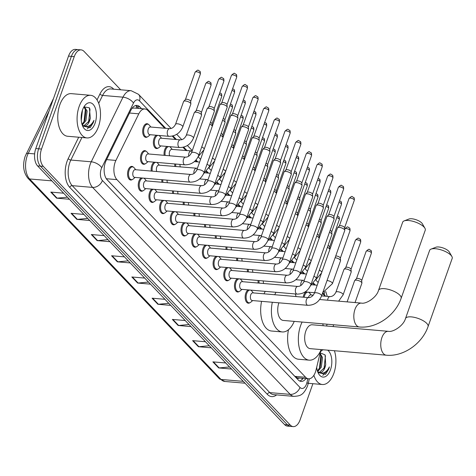 <?xml version="1.0" encoding="UTF-8"?>
<svg xmlns="http://www.w3.org/2000/svg" width="476" height="476" viewBox="0 0 476 476"><rect width="100%" height="100%" fill="white"/><g stroke="black" fill="none" stroke-linecap="round" stroke-linejoin="round"><path stroke-width="0.71" d="M158.097 148.072A6.842 3.719 -85.1 0 1 156.533 148.542A6.842 3.719 -85.1 0 1 154.028 138.486A6.842 3.719 -85.1 0 1 156.336 135.238M164.172 155.319A6.842 3.719 -85.1 0 1 164.72 149.684A6.842 3.719 -85.1 0 1 167.028 146.435M303.194 297.185A6.842 3.719 -85.1 0 1 303.688 295.245A6.842 3.719 -85.1 0 1 305.997 291.996M147.411 136.874A6.842 3.719 -85.1 0 1 145.84 137.344A6.842 3.719 -85.1 0 1 143.341 127.288A6.842 3.719 -85.1 0 1 147.013 123.706A6.842 3.719 -85.1 0 1 148.482 124.432M151.267 171.062A6.842 3.719 -85.1 0 1 151.814 165.428A6.842 3.719 -85.1 0 1 154.123 162.185M145.198 163.815A6.842 3.719 -85.1 0 1 143.627 164.285A6.842 3.719 -85.1 0 1 141.128 154.236A6.842 3.719 -85.1 0 1 144.799 150.648A6.842 3.719 -85.1 0 1 146.263 151.38M196.433 246.746A6.842 3.719 -85.1 0 1 194.862 247.217A6.842 3.719 -85.1 0 1 192.363 237.161A6.842 3.719 -85.1 0 1 194.666 233.912M207.125 257.944A6.842 3.719 -85.1 0 1 205.555 258.414A6.842 3.719 -85.1 0 1 203.05 248.359A6.842 3.719 -85.1 0 1 205.358 245.11M153.671 201.961A6.842 3.719 -85.1 0 1 152.1 202.425A6.842 3.719 -85.1 0 1 149.601 192.375A6.842 3.719 -85.1 0 1 151.909 189.127M217.812 269.142A6.842 3.719 -85.1 0 1 216.241 269.612A6.842 3.719 -85.1 0 1 213.742 259.557A6.842 3.719 -85.1 0 1 216.05 256.308M142.984 190.763A6.842 3.719 -85.1 0 1 141.414 191.233A6.842 3.719 -85.1 0 1 138.909 181.177A6.842 3.719 -85.1 0 1 141.217 177.929M185.741 235.549A6.842 3.719 -85.1 0 1 184.17 236.019A6.842 3.719 -85.1 0 1 181.671 225.963A6.842 3.719 -85.1 0 1 183.98 222.72M164.363 213.153A6.842 3.719 -85.1 0 1 162.792 213.623A6.842 3.719 -85.1 0 1 160.293 203.573A6.842 3.719 -85.1 0 1 162.602 200.325M175.055 224.351A6.842 3.719 -85.1 0 1 173.484 224.821A6.842 3.719 -85.1 0 1 170.979 214.765A6.842 3.719 -85.1 0 1 173.288 211.522M228.504 280.34A6.842 3.719 -85.1 0 1 226.933 280.804A6.842 3.719 -85.1 0 1 224.434 270.755A6.842 3.719 -85.1 0 1 226.737 267.506M239.19 291.532A6.842 3.719 -85.1 0 1 237.625 292.002A6.842 3.719 -85.1 0 1 235.12 281.953A6.842 3.719 -85.1 0 1 237.429 278.704M249.882 302.73A6.842 3.719 -85.1 0 1 248.311 303.2A6.842 3.719 -85.1 0 1 245.812 293.145A6.842 3.719 -85.1 0 1 248.121 289.902M132.292 179.565A6.842 3.719 -85.1 0 1 130.721 180.035A6.842 3.719 -85.1 0 1 128.222 169.98A6.842 3.719 -85.1 0 1 131.894 166.392A6.842 3.719 -85.1 0 1 133.363 167.124M164.75 128.234L147.804 110.48A12.834 6.973 94.9 0 0 144.906 108.968A12.834 6.973 94.9 0 0 138.802 113.829L115.912 160.43A12.834 6.973 94.9 0 0 115.127 162.292A12.834 6.973 94.9 0 0 116.923 179.63L305.634 377.289A12.834 6.973 94.9 0 0 308.525 378.801A12.834 6.973 94.9 0 0 316.022 370.03L320.675 350.699M308.525 378.801L297.792 377.879A12.834 6.973 -85.1 0 1 297.244 377.795L297.345 377.896A4.278 2.326 94.9 0 0 299.41 378.021M144.906 108.968L134.149 108.046L132.376 108.248M106.678 179.238L294.876 376.367L297.244 377.795M325.102 296.191L322.466 293.436M314.41 284.993L313.137 283.66M303.718 273.795L302.45 272.468M293.032 262.597L291.758 261.27M282.339 251.399L281.072 250.073M271.647 240.207L270.38 238.875M260.961 229.01L259.688 227.677M250.269 217.812L249.002 216.479M239.583 206.614L238.309 205.281M228.891 195.416L227.617 194.089M218.198 184.218L216.931 182.891M207.512 173.02L206.239 171.693M196.82 161.828L195.553 160.495M186.128 150.63L182.968 147.322M175.442 139.432L172.282 136.124M326.613 326.012L327.054 324.198M174.859 166.517A6.842 3.719 -85.1 0 1 174.781 163.958M296.227 294.037A6.842 3.719 -85.1 0 1 295.501 294.103A6.842 3.719 -85.1 0 1 295.269 294.067M161.959 182.26A6.842 3.719 -85.1 0 1 161.876 179.708M172.645 193.458A6.842 3.719 -85.1 0 1 172.568 190.9M183.337 204.656A6.842 3.719 -85.1 0 1 183.254 202.098M194.03 215.854A6.842 3.719 -85.1 0 1 193.946 213.296M204.716 227.052A6.842 3.719 -85.1 0 1 204.632 224.493M215.408 238.244A6.842 3.719 -85.1 0 1 215.325 235.691M226.1 249.442A6.842 3.719 -85.1 0 1 226.017 246.889M236.786 260.64A6.842 3.719 -85.1 0 1 236.703 258.087M247.478 271.838A6.842 3.719 -85.1 0 1 247.395 269.279M258.165 283.036A6.842 3.719 -85.1 0 1 258.087 280.477M141.562 108.683L139.873 106.916A12.834 6.973 94.9 0 0 136.981 105.404A12.834 6.973 94.9 0 0 130.876 110.259L106.148 160.602A12.834 6.973 94.9 0 0 105.363 162.471A12.834 6.973 94.9 0 0 107.159 179.803L298.19 379.896A12.834 6.973 94.9 0 0 301.082 381.407A12.834 6.973 94.9 0 0 305.967 378.581M312.899 383.692L300.082 419.886A12.834 6.973 -85.1 0 1 293.198 426.609A12.834 6.973 -85.1 0 1 290.3 425.092L43.316 166.392A12.834 6.973 -85.1 0 1 41.519 149.053L74.256 56.608A12.834 6.973 -85.1 0 1 81.14 49.885A12.834 6.973 -85.1 0 1 84.038 51.396L120.696 89.797M333.569 324.757A12.834 6.973 -85.1 0 1 333.105 326.572M293.198 426.609L287.468 426.115A12.834 6.973 -85.1 0 1 284.577 424.604L37.586 165.898A12.834 6.973 -85.1 0 1 35.789 148.56L68.526 56.114L71.388 56.364A12.834 6.973 -85.1 0 1 78.278 49.641A12.834 6.973 -85.1 0 0 71.388 56.364L38.657 148.804L71.388 56.364L74.256 56.608M37.586 165.898L40.454 166.142A12.834 6.973 -85.1 0 1 38.657 148.804A12.834 6.973 -85.1 0 0 40.454 166.142L287.439 424.848L40.454 166.142L43.316 166.392M290.33 426.359A12.834 6.973 -85.1 0 1 287.439 424.848A12.834 6.973 -85.1 0 0 290.33 426.359M303.105 378.337A12.834 6.973 -85.1 0 1 299.672 381.008M135.529 105.553A12.834 6.973 -85.1 0 1 137.011 106.672L138.7 108.433M229.551 366.96L219.18 367.93A3.421 2.594 136.3 0 1 218.668 367.93L231.526 369.037M225.737 362.974L212.879 361.867L218.668 367.93M209.285 345.743L198.92 346.707A3.421 2.594 136.3 0 1 198.403 346.712L211.267 347.813M205.477 341.75L192.613 340.643L198.403 346.712M189.026 324.519L178.655 325.483A3.421 2.594 136.3 0 1 178.143 325.489L191.007 326.595M185.218 320.532L172.354 319.426L178.143 325.489M168.766 303.295L158.395 304.265A3.421 2.594 136.3 0 1 157.883 304.265L170.747 305.372M164.958 299.309L152.094 298.202L157.883 304.265M67.461 197.189L57.09 198.153A3.421 2.594 136.3 0 1 56.579 198.159L69.442 199.26M63.653 193.196L50.789 192.096L56.579 198.159M87.721 218.413L77.356 219.376A3.421 2.594 136.3 0 1 76.838 219.376L89.702 220.483M83.913 214.42L71.049 213.313L76.838 219.376M107.987 239.63L97.616 240.6A3.421 2.594 136.3 0 1 97.104 240.6L109.962 241.707M104.173 235.644L91.315 234.537L97.104 240.6M128.246 260.854L117.875 261.818A3.421 2.594 136.3 0 1 117.364 261.824L130.222 262.93M124.438 256.861L111.574 255.761L117.364 261.824M148.506 282.078L138.135 283.041A3.421 2.594 136.3 0 1 137.624 283.041L150.487 284.148M144.698 278.085L131.834 276.978L137.624 283.041M68.526 56.114A12.834 6.973 -85.1 0 1 75.416 49.391L81.14 49.885M98.437 126.723A21.39 11.62 -85.1 0 1 86.959 137.927A21.39 11.62 -85.1 0 1 79.141 106.511A21.39 11.62 -85.1 0 1 90.618 95.307A21.39 11.62 -85.1 0 1 98.437 126.723M86.959 137.927L67.634 136.267A21.39 11.62 -85.1 0 1 59.815 104.851A21.39 11.62 -85.1 0 1 71.293 93.647L90.618 95.307M82.009 124.349L84.799 120.47L85.983 110.896L83.954 106.88M82.271 125.027L85.936 120.565L87.12 110.991L84.306 106.576M81.158 117.394L81.682 112.949M81.259 120.476L82.467 110.117M83.901 125.86L89.345 120.856L90.291 118L89.375 107.808L83.96 106.868M90.291 118A9.669 5.254 -85.1 0 1 89.571 120.88A9.669 5.254 -85.1 0 1 84.383 125.944A9.669 5.254 -85.1 0 1 83.621 125.771L82.217 124.986M82.497 110.027A13.947 7.574 -85.1 0 1 84.817 105.601A13.947 7.574 -85.1 0 1 94.343 106.011A13.947 7.574 -85.1 0 1 95.081 123.207A13.947 7.574 -85.1 0 1 82.997 126.794A13.947 7.574 -85.1 0 1 82.497 110.027M82.586 125.938L90.113 127.729L93.355 122.481L93.98 120.339L92.891 122.284C90.142 126.283 87.049 127.449 83.621 125.771M83.99 122.034L85.382 108.885M88.536 122.421L89.994 109.569L89.696 108.415M87.394 128.823L93.231 122.469L93.98 120.339M404.136 220.894L408.979 219.019A7.699 2.796 19.5 0 1 415.423 219.507A7.699 2.796 19.5 0 1 421.742 222.964A7.699 2.796 19.5 0 1 422.349 223.756L424.937 228.26A11.977 4.343 -160.5 0 0 423.991 227.028A11.977 4.343 -160.5 0 0 414.162 221.655A11.977 4.343 -160.5 0 0 404.136 220.894A11.977 4.343 -160.5 0 0 402.678 222.173L378.539 290.342A11.977 4.343 19.5 0 1 387.756 289.212A11.977 4.343 19.5 0 1 399.852 295.197A11.977 4.343 19.5 0 1 401.125 298.339L425.264 230.17A11.977 4.343 -160.5 0 0 424.937 228.26M278.894 302.825A11.977 6.509 94.9 0 0 278.888 302.843A11.977 6.509 94.9 0 0 283.268 320.437L359.35 326.976C376.51 328.696 395.336 315.386 401.125 298.339M294.227 321.377A23.526 12.781 -85.1 0 1 282.28 331.945A23.526 12.781 -85.1 0 1 272.32 302.26M282.28 331.945L271.54 331.022A23.526 12.781 -85.1 0 1 261.58 301.338M274.747 294.739A23.526 12.781 -85.1 0 1 276.003 292.3M295.227 293.948A23.526 12.781 -85.1 0 1 296.048 296.572M264.007 293.817A23.526 12.781 -85.1 0 1 265.269 291.371M431.072 249.109L435.915 247.234A7.699 2.796 19.5 0 1 442.359 247.722A7.699 2.796 19.5 0 1 448.684 251.179A7.699 2.796 19.5 0 1 449.29 251.971L451.873 256.475A11.977 4.343 -160.5 0 0 450.927 255.243A11.977 4.343 -160.5 0 0 441.097 249.87A11.977 4.343 -160.5 0 0 431.072 249.109A11.977 4.343 -160.5 0 0 429.62 250.388L405.481 318.557A11.977 4.343 19.5 0 1 414.691 317.427A11.977 4.343 19.5 0 1 426.788 323.412A11.977 4.343 19.5 0 1 428.061 326.554L452.2 258.385A11.977 4.343 -160.5 0 0 451.873 256.475M405.481 318.557C403.535 325.798 392.878 332.48 388.339 331.32L312.256 324.781A11.977 6.509 94.9 0 0 305.824 331.058A11.977 6.509 94.9 0 0 310.203 348.652L386.286 355.191C403.446 356.911 422.277 343.601 428.061 326.554M321.163 349.592A23.526 12.781 -85.1 0 1 309.216 360.159A23.526 12.781 -85.1 0 1 300.618 325.596A23.526 12.781 -85.1 0 1 302.111 322.056M309.216 360.159L298.476 359.237A23.526 12.781 -85.1 0 1 288.486 329.719M322.716 323.823A23.526 12.781 -85.1 0 1 323.216 325.721M204.02 172.693C201.306 178.922 196.719 182.076 190.245 182.141L134.559 177.358A3.85 2.088 -85.1 0 1 133.149 171.699A3.85 2.088 -85.1 0 1 135.22 169.682L190.9 174.472C193.315 174.436 195.267 172.99 196.761 170.122A3.85 1.398 19.5 0 1 199.724 169.759A3.85 1.398 19.5 0 1 203.609 171.681A3.85 1.398 19.5 0 1 203.716 171.794A3.85 1.398 19.5 0 1 204.02 172.693L227.159 107.344A3.85 1.398 19.5 0 0 227.189 107.112A3.85 1.398 19.5 0 0 226.755 106.332A3.85 1.398 19.5 0 0 221.798 104.238A3.85 1.398 19.5 0 0 220.025 104.577A3.85 1.398 19.5 0 0 219.906 104.774L196.761 170.122M135.095 177.405L133.226 179.012A6.414 3.487 -85.1 0 1 131.477 179.666A6.414 3.487 -85.1 0 1 129.133 170.241A6.414 3.487 -85.1 0 1 132.572 166.88A6.414 3.487 -85.1 0 1 134.19 167.832L135.755 169.73M221.709 102.876A2.779 1.011 19.5 0 1 221.798 102.733A2.779 1.011 19.5 0 1 223.077 102.489A2.779 1.011 19.5 0 1 226.659 104A2.779 1.011 19.5 0 1 226.975 104.565L227.189 107.112M214.712 183.891C211.999 190.12 207.405 193.268 200.931 193.339L145.245 188.555A3.85 2.088 -85.1 0 1 143.841 182.897A3.85 2.088 -85.1 0 1 145.906 180.88L201.592 185.67C204.008 185.634 205.959 184.182 207.453 181.32A3.85 1.398 19.5 0 1 210.416 180.957A3.85 1.398 19.5 0 1 214.301 182.879A3.85 1.398 19.5 0 1 214.402 182.992A3.85 1.398 19.5 0 1 214.712 183.891L237.851 118.542A3.85 1.398 19.5 0 0 237.881 118.31A3.85 1.398 19.5 0 0 237.441 117.53A3.85 1.398 19.5 0 0 232.484 115.436A3.85 1.398 19.5 0 0 230.717 115.775A3.85 1.398 19.5 0 0 230.592 115.971L207.453 181.32M145.787 188.603L143.919 190.21A6.414 3.487 -85.1 0 1 142.163 190.864A6.414 3.487 -85.1 0 1 139.819 181.439A6.414 3.487 -85.1 0 1 142.943 178.078M232.401 114.073A2.779 1.011 19.5 0 1 232.49 113.931A2.779 1.011 19.5 0 1 233.77 113.687A2.779 1.011 19.5 0 1 237.345 115.198A2.779 1.011 19.5 0 1 237.661 115.763L237.881 118.31M143.579 178.131A6.414 3.487 -85.1 0 1 144.882 179.024L146.447 180.928M225.398 195.089C222.691 201.318 218.097 204.466 211.624 204.537L155.938 199.753A3.85 2.088 -85.1 0 1 154.533 194.095A3.85 2.088 -85.1 0 1 156.598 192.078L212.284 196.868C214.694 196.832 216.651 195.38 218.139 192.518A3.85 1.398 19.5 0 1 221.102 192.155A3.85 1.398 19.5 0 1 224.993 194.077A3.85 1.398 19.5 0 1 225.094 194.19A3.85 1.398 19.5 0 1 225.398 195.089L248.543 129.734A3.85 1.398 19.5 0 0 248.567 129.508A3.85 1.398 19.5 0 0 248.133 128.728A3.85 1.398 19.5 0 0 243.176 126.634A3.85 1.398 19.5 0 0 241.409 126.967A3.85 1.398 19.5 0 0 241.284 127.163L218.139 192.518M156.479 199.795L154.611 201.402A6.414 3.487 -85.1 0 1 152.855 202.062A6.414 3.487 -85.1 0 1 150.511 192.637A6.414 3.487 -85.1 0 1 153.635 189.275M243.087 125.265A2.779 1.011 19.5 0 1 243.176 125.129A2.779 1.011 19.5 0 1 244.456 124.885A2.779 1.011 19.5 0 1 248.038 126.396A2.779 1.011 19.5 0 1 248.353 126.955L248.567 129.508M154.266 189.329A6.414 3.487 -85.1 0 1 155.569 190.221L157.139 192.125M236.09 206.281C233.377 212.516 228.783 215.664 222.31 215.735L166.63 210.945A3.85 2.088 -85.1 0 1 165.22 205.293A3.85 2.088 -85.1 0 1 167.29 203.276L222.97 208.06C225.386 208.03 227.338 206.578 228.831 203.71A3.85 1.398 19.5 0 1 231.794 203.353A3.85 1.398 19.5 0 1 235.679 205.275A3.85 1.398 19.5 0 1 235.787 205.388A3.85 1.398 19.5 0 1 236.09 206.281L259.23 140.932A3.85 1.398 19.5 0 0 259.259 140.706A3.85 1.398 19.5 0 0 258.825 139.926A3.85 1.398 19.5 0 0 253.869 137.832A3.85 1.398 19.5 0 0 252.096 138.165A3.85 1.398 19.5 0 0 251.971 138.361L228.831 203.71M167.165 210.993L165.297 212.599A6.414 3.487 -85.1 0 1 163.548 213.26A6.414 3.487 -85.1 0 1 161.197 203.835A6.414 3.487 -85.1 0 1 164.327 200.473M253.779 136.463A2.779 1.011 19.5 0 1 253.869 136.32A2.779 1.011 19.5 0 1 255.148 136.082A2.779 1.011 19.5 0 1 258.73 137.594A2.779 1.011 19.5 0 1 259.039 138.153L259.259 140.706M164.958 200.527A6.414 3.487 -85.1 0 1 166.261 201.419L167.826 203.323M246.782 217.478C244.069 223.714 239.476 226.862 233.002 226.933L177.316 222.143A3.85 2.088 -85.1 0 1 175.912 216.491A3.85 2.088 -85.1 0 1 177.976 214.474L233.662 219.257C236.078 219.228 238.03 217.776 239.523 214.908A3.85 1.398 19.5 0 1 242.486 214.545A3.85 1.398 19.5 0 1 246.372 216.473A3.85 1.398 19.5 0 1 246.473 216.586A3.85 1.398 19.5 0 1 246.782 217.478L269.922 152.13A3.85 1.398 19.5 0 0 269.951 151.898A3.85 1.398 19.5 0 0 269.511 151.124A3.85 1.398 19.5 0 0 264.555 149.024A3.85 1.398 19.5 0 0 262.788 149.363A3.85 1.398 19.5 0 0 262.663 149.559L239.523 214.908M177.857 222.191L175.989 223.797A6.414 3.487 -85.1 0 1 174.234 224.458A6.414 3.487 -85.1 0 1 171.89 215.033A6.414 3.487 -85.1 0 1 175.013 211.671M264.472 147.661A2.779 1.011 19.5 0 1 264.561 147.518A2.779 1.011 19.5 0 1 265.834 147.274A2.779 1.011 19.5 0 1 269.416 148.792A2.779 1.011 19.5 0 1 269.731 149.351L269.951 151.898M175.65 211.725A6.414 3.487 -85.1 0 1 176.953 212.617L178.518 214.521M257.468 228.676C254.761 234.906 250.168 238.06 243.694 238.131L188.008 233.341A3.85 2.088 -85.1 0 1 186.598 227.689A3.85 2.088 -85.1 0 1 188.669 225.672L244.355 230.455C246.764 230.426 248.722 228.974 250.209 226.106A3.85 1.398 19.5 0 1 253.172 225.743A3.85 1.398 19.5 0 1 257.064 227.671A3.85 1.398 19.5 0 1 257.165 227.784A3.85 1.398 19.5 0 1 257.468 228.676L280.614 163.327A3.85 1.398 19.5 0 0 280.638 163.095A3.85 1.398 19.5 0 0 280.203 162.322A3.85 1.398 19.5 0 0 275.247 160.222A3.85 1.398 19.5 0 0 273.474 160.561A3.85 1.398 19.5 0 0 273.355 160.757L250.209 226.106M188.55 233.389L186.681 234.995A6.414 3.487 -85.1 0 1 184.926 235.656A6.414 3.487 -85.1 0 1 182.582 226.231A6.414 3.487 -85.1 0 1 185.705 222.863M275.158 158.859A2.779 1.011 19.5 0 1 275.247 158.716A2.779 1.011 19.5 0 1 276.526 158.472A2.779 1.011 19.5 0 1 280.108 159.99A2.779 1.011 19.5 0 1 280.423 160.549L280.638 163.095M186.336 222.923A6.414 3.487 -85.1 0 1 187.639 223.815L189.204 225.719M268.161 239.874C265.447 246.104 260.854 249.257 254.38 249.323L198.7 244.539A3.85 2.088 -85.1 0 1 197.29 238.887A3.85 2.088 -85.1 0 1 199.355 236.87L255.041 241.653C257.457 241.618 259.408 240.172 260.902 237.304A3.85 1.398 19.5 0 1 263.865 236.941A3.85 1.398 19.5 0 1 267.75 238.869A3.85 1.398 19.5 0 1 267.857 238.982A3.85 1.398 19.5 0 1 268.161 239.874L291.3 174.525A3.85 1.398 19.5 0 0 291.33 174.293A3.85 1.398 19.5 0 0 290.895 173.514A3.85 1.398 19.5 0 0 285.933 171.419A3.85 1.398 19.5 0 0 284.166 171.759A3.85 1.398 19.5 0 0 284.041 171.955L260.902 237.304M199.236 244.587L197.367 246.193A6.414 3.487 -85.1 0 1 195.612 246.854A6.414 3.487 -85.1 0 1 193.268 237.423A6.414 3.487 -85.1 0 1 196.398 234.061M285.85 170.057A2.779 1.011 19.5 0 1 285.939 169.914A2.779 1.011 19.5 0 1 287.218 169.67A2.779 1.011 19.5 0 1 290.794 171.187A2.779 1.011 19.5 0 1 291.11 171.747L291.33 174.293M197.028 234.121A6.414 3.487 -85.1 0 1 198.331 235.013L199.896 236.911M278.853 251.072C276.139 257.302 271.546 260.455 265.072 260.521L209.386 255.737A3.85 2.088 -85.1 0 1 207.982 250.078A3.85 2.088 -85.1 0 1 210.047 248.061L265.733 252.851C268.149 252.815 270.1 251.37 271.594 248.502A3.85 1.398 19.5 0 1 274.551 248.139A3.85 1.398 19.5 0 1 278.442 250.061A3.85 1.398 19.5 0 1 278.543 250.174A3.85 1.398 19.5 0 1 278.853 251.072L301.992 185.723A3.85 1.398 19.5 0 0 302.022 185.491A3.85 1.398 19.5 0 0 301.582 184.712A3.85 1.398 19.5 0 0 296.625 182.617A3.85 1.398 19.5 0 0 294.858 182.957A3.85 1.398 19.5 0 0 294.733 183.153L271.594 248.502M209.928 255.785L208.06 257.391A6.414 3.487 -85.1 0 1 206.304 258.046A6.414 3.487 -85.1 0 1 203.96 248.621A6.414 3.487 -85.1 0 1 207.084 245.259M296.542 181.255A2.779 1.011 19.5 0 1 296.631 181.112A2.779 1.011 19.5 0 1 297.905 180.868A2.779 1.011 19.5 0 1 301.486 182.379A2.779 1.011 19.5 0 1 301.802 182.945L302.022 185.491M207.72 245.313A6.414 3.487 -85.1 0 1 209.018 246.211L210.588 248.109M289.539 262.27C286.826 268.5 282.238 271.647 275.765 271.719L220.079 266.935A3.85 2.088 -85.1 0 1 218.668 261.276A3.85 2.088 -85.1 0 1 220.739 259.259L276.419 264.049C278.835 264.013 280.792 262.562 282.28 259.7A3.85 1.398 19.5 0 1 285.243 259.337A3.85 1.398 19.5 0 1 289.134 261.259A3.85 1.398 19.5 0 1 289.235 261.372A3.85 1.398 19.5 0 1 289.539 262.27L312.684 196.921A3.85 1.398 19.5 0 0 312.708 196.689A3.85 1.398 19.5 0 0 312.274 195.91A3.85 1.398 19.5 0 0 307.317 193.815A3.85 1.398 19.5 0 0 305.544 194.154A3.85 1.398 19.5 0 0 305.425 194.351L282.28 259.7M220.614 266.982L218.752 268.589A6.414 3.487 -85.1 0 1 216.996 269.243A6.414 3.487 -85.1 0 1 214.652 259.819A6.414 3.487 -85.1 0 1 217.776 256.457M307.228 192.453A2.779 1.011 19.5 0 1 307.317 192.31A2.779 1.011 19.5 0 1 308.597 192.066A2.779 1.011 19.5 0 1 312.179 193.577A2.779 1.011 19.5 0 1 312.494 194.143L312.708 196.689M218.407 256.51A6.414 3.487 -85.1 0 1 219.71 257.403L221.275 259.307M300.231 273.468C297.518 279.698 292.924 282.845 286.451 282.917L230.765 278.133A3.85 2.088 -85.1 0 1 229.361 272.474A3.85 2.088 -85.1 0 1 231.425 270.457L287.111 275.247C289.527 275.211 291.479 273.76 292.972 270.898A3.85 1.398 19.5 0 1 295.935 270.535A3.85 1.398 19.5 0 1 299.82 272.456A3.85 1.398 19.5 0 1 299.922 272.57A3.85 1.398 19.5 0 1 300.231 273.468L323.371 208.113A3.85 1.398 19.5 0 0 323.4 207.887A3.85 1.398 19.5 0 0 322.966 207.108A3.85 1.398 19.5 0 0 318.004 205.013A3.85 1.398 19.5 0 0 316.237 205.346A3.85 1.398 19.5 0 0 316.112 205.543L292.972 270.898M231.306 278.174L229.438 279.781A6.414 3.487 -85.1 0 1 227.683 280.441A6.414 3.487 -85.1 0 1 225.338 271.017A6.414 3.487 -85.1 0 1 228.462 267.655M317.92 203.645A2.779 1.011 19.5 0 1 318.01 203.508A2.779 1.011 19.5 0 1 319.289 203.264A2.779 1.011 19.5 0 1 322.865 204.775A2.779 1.011 19.5 0 1 323.18 205.334L323.4 207.887M229.099 267.708A6.414 3.487 -85.1 0 1 230.402 268.601L231.967 270.505M310.917 284.66C308.21 290.895 303.617 294.043 297.143 294.114L241.457 289.325A3.85 2.088 -85.1 0 1 240.053 283.672A3.85 2.088 -85.1 0 1 242.117 281.655L297.803 286.439C300.219 286.409 302.171 284.957 303.664 282.089A3.85 1.398 19.5 0 1 306.621 281.732A3.85 1.398 19.5 0 1 310.513 283.654A3.85 1.398 19.5 0 1 310.614 283.767A3.85 1.398 19.5 0 1 310.917 284.66L334.063 219.311A3.85 1.398 19.5 0 0 334.087 219.085A3.85 1.398 19.5 0 0 333.652 218.305A3.85 1.398 19.5 0 0 328.696 216.211A3.85 1.398 19.5 0 0 326.929 216.544A3.85 1.398 19.5 0 0 326.804 216.741L303.664 282.089M241.998 289.372L240.13 290.979A6.414 3.487 -85.1 0 1 238.375 291.639A6.414 3.487 -85.1 0 1 236.031 282.214A6.414 3.487 -85.1 0 1 239.154 278.853M328.607 214.843A2.779 1.011 19.5 0 1 328.696 214.7A2.779 1.011 19.5 0 1 329.975 214.462A2.779 1.011 19.5 0 1 333.557 215.973A2.779 1.011 19.5 0 1 333.872 216.532L334.087 219.085M239.791 278.906A6.414 3.487 -85.1 0 1 241.088 279.799L242.659 281.703M321.609 295.858C318.896 302.093 314.303 305.241 307.829 305.312L252.149 300.523A3.85 2.088 -85.1 0 1 250.739 294.87A3.85 2.088 -85.1 0 1 252.81 292.853L308.49 297.637C310.905 297.607 312.857 296.155 314.35 293.287A3.85 1.398 19.5 0 1 317.313 292.924A3.85 1.398 19.5 0 1 321.199 294.852A3.85 1.398 19.5 0 1 321.306 294.965A3.85 1.398 19.5 0 1 321.609 295.858L344.749 230.509A3.85 1.398 19.5 0 0 344.779 230.277A3.85 1.398 19.5 0 0 344.344 229.503A3.85 1.398 19.5 0 0 339.388 227.403A3.85 1.398 19.5 0 0 337.615 227.742A3.85 1.398 19.5 0 0 337.49 227.939L314.35 293.287M252.685 300.57L250.816 302.177A6.414 3.487 -85.1 0 1 249.067 302.837A6.414 3.487 -85.1 0 1 246.723 293.412A6.414 3.487 -85.1 0 1 249.846 290.051M339.299 226.04A2.779 1.011 19.5 0 1 339.388 225.898A2.779 1.011 19.5 0 1 340.667 225.654A2.779 1.011 19.5 0 1 344.249 227.171A2.779 1.011 19.5 0 1 344.565 227.73L344.779 230.277M250.477 290.104A6.414 3.487 -85.1 0 1 251.78 290.997L253.345 292.901M184.968 164.833L147.459 161.608A3.85 2.088 -85.1 0 1 146.055 155.955A3.85 2.088 -85.1 0 1 148.119 153.938L185.628 157.163C188.038 157.128 189.995 155.682 191.483 152.814A3.85 1.398 19.5 0 1 193.381 152.278A3.85 1.398 19.5 0 1 198.438 154.486A3.85 1.398 19.5 0 1 198.742 155.384C196.035 161.614 191.441 164.767 184.968 164.833A3.85 2.088 -85.1 0 1 184.212 164.488A3.85 2.088 -85.1 0 1 183.558 159.18A3.85 2.088 -85.1 0 1 185.628 157.163M191.483 152.814L207.066 108.808A3.85 1.398 19.5 0 1 207.191 108.611A3.85 1.398 19.5 0 1 208.964 108.272A3.85 1.398 19.5 0 1 214.355 111.146A3.85 1.398 19.5 0 1 214.325 111.378L198.742 155.384M148 161.656L146.132 163.262A6.414 3.487 -85.1 0 1 144.377 163.922A6.414 3.487 -85.1 0 1 142.032 154.498A6.414 3.487 -85.1 0 1 145.477 151.136A6.414 3.487 -85.1 0 1 147.096 152.082L148.661 153.986M208.875 106.91A2.779 1.011 19.5 0 1 208.964 106.767A2.779 1.011 19.5 0 1 210.243 106.523A2.779 1.011 19.5 0 1 213.825 108.04A2.779 1.011 19.5 0 1 214.135 108.599L214.355 111.146M156.765 171.538A3.85 2.088 -85.1 0 1 156.747 167.153A3.85 2.088 -85.1 0 1 158.811 165.136L197.415 168.278M152.237 171.146A6.414 3.487 -85.1 0 1 152.725 165.696A6.414 3.487 -85.1 0 1 155.848 162.334M223.25 118.387A2.779 1.011 19.5 0 1 224.511 119.238A2.779 1.011 19.5 0 1 224.827 119.797L225.047 122.344A3.85 1.398 19.5 0 1 225.017 122.576L209.434 166.582L203.508 173.936M222.584 120.261A3.85 1.398 19.5 0 1 225.047 122.344M156.485 162.387A6.414 3.487 -85.1 0 1 157.782 163.28L159.353 165.184M167.457 182.736A3.85 2.088 -85.1 0 1 167.076 180.154M162.929 182.344A6.414 3.487 -85.1 0 1 162.822 179.785M233.942 129.585A2.779 1.011 19.5 0 1 235.203 130.43A2.779 1.011 19.5 0 1 235.519 130.995L235.733 133.542A3.85 1.398 19.5 0 1 235.709 133.774L220.126 177.774L214.194 185.134M233.276 131.459A3.85 1.398 19.5 0 1 235.733 133.542M178.143 193.928A3.85 2.088 -85.1 0 1 177.768 191.346M173.615 193.542A6.414 3.487 -85.1 0 1 173.514 190.983M244.628 140.783A2.779 1.011 19.5 0 1 245.89 141.628A2.779 1.011 19.5 0 1 246.205 142.193L246.425 144.74A3.85 1.398 19.5 0 1 246.395 144.972L230.812 188.972L224.886 196.332M243.968 142.657A3.85 1.398 19.5 0 1 246.425 144.74M188.835 205.126A3.85 2.088 -85.1 0 1 188.454 202.544M184.307 204.739A6.414 3.487 -85.1 0 1 184.2 202.181M255.32 151.975A2.779 1.011 19.5 0 1 256.582 152.826A2.779 1.011 19.5 0 1 256.897 153.391L257.117 155.938A3.85 1.398 19.5 0 1 257.088 156.164L241.505 200.17L235.578 207.53M254.654 153.855A3.85 1.398 19.5 0 1 257.117 155.938M199.527 216.324A3.85 2.088 -85.1 0 1 199.146 213.742M194.999 215.937A6.414 3.487 -85.1 0 1 194.892 213.379M266.013 163.173A2.779 1.011 19.5 0 1 267.274 164.024A2.779 1.011 19.5 0 1 267.589 164.583L267.804 167.135A3.85 1.398 19.5 0 1 267.78 167.362L252.197 211.368L246.265 218.728M265.346 165.053A3.85 1.398 19.5 0 1 267.804 167.135M210.214 227.522A3.85 2.088 -85.1 0 1 209.833 224.94M205.686 227.135A6.414 3.487 -85.1 0 1 205.584 224.577M276.699 174.371A2.779 1.011 19.5 0 1 277.96 175.222A2.779 1.011 19.5 0 1 278.276 175.781L278.496 178.327A3.85 1.398 19.5 0 1 278.466 178.56L262.883 222.566L256.957 229.92M276.038 176.251A3.85 1.398 19.5 0 1 278.496 178.327M220.906 238.72A3.85 2.088 -85.1 0 1 220.525 236.138M216.378 238.327A6.414 3.487 -85.1 0 1 216.271 235.769M287.391 185.569A2.779 1.011 19.5 0 1 288.652 186.419A2.779 1.011 19.5 0 1 288.968 186.979L289.182 189.525A3.85 1.398 19.5 0 1 289.158 189.757L273.575 233.764L267.649 241.118M286.725 187.449A3.85 1.398 19.5 0 1 289.182 189.525M231.598 249.918A3.85 2.088 -85.1 0 1 231.217 247.336M227.064 249.525A6.414 3.487 -85.1 0 1 226.963 246.967M298.083 196.766A2.779 1.011 19.5 0 1 299.344 197.617A2.779 1.011 19.5 0 1 299.66 198.177L299.874 200.723A3.85 1.398 19.5 0 1 299.844 200.955L284.261 244.961L278.335 252.316M297.417 198.641A3.85 1.398 19.5 0 1 299.874 200.723M242.284 261.116A3.85 2.088 -85.1 0 1 241.903 258.533M237.756 260.723A6.414 3.487 -85.1 0 1 237.655 258.165M308.769 207.964A2.779 1.011 19.5 0 1 310.031 208.809A2.779 1.011 19.5 0 1 310.346 209.375L310.566 211.921A3.85 1.398 19.5 0 1 310.536 212.153L294.953 256.159L289.027 263.514M308.109 209.839A3.85 1.398 19.5 0 1 310.566 211.921M252.976 272.308A3.85 2.088 -85.1 0 1 252.595 269.731M248.448 271.921A6.414 3.487 -85.1 0 1 248.341 269.362M319.461 219.162A2.779 1.011 19.5 0 1 320.723 220.007A2.779 1.011 19.5 0 1 321.038 220.572L321.252 223.119A3.85 1.398 19.5 0 1 321.229 223.351L305.646 267.351L299.713 274.712M318.795 221.037A3.85 1.398 19.5 0 1 321.252 223.119M263.668 283.506A3.85 2.088 -85.1 0 1 263.287 280.923M259.134 283.119A6.414 3.487 -85.1 0 1 259.033 280.56M330.154 230.354A2.779 1.011 19.5 0 1 331.409 231.205A2.779 1.011 19.5 0 1 331.724 231.77L331.945 234.317A3.85 1.398 19.5 0 1 331.915 234.543L316.332 278.549L310.406 285.909M329.487 232.234A3.85 1.398 19.5 0 1 331.945 234.317M168.998 136.326L149.672 134.666A3.85 2.088 -85.1 0 1 148.268 129.014A3.85 2.088 -85.1 0 1 150.333 126.997L169.658 128.657C172.074 128.621 174.026 127.175 175.519 124.307A3.85 1.398 19.5 0 1 177.411 123.772A3.85 1.398 19.5 0 1 182.475 125.979A3.85 1.398 19.5 0 1 182.778 126.878C180.065 133.107 175.471 136.261 168.998 136.326A3.85 2.088 -85.1 0 1 168.242 135.981A3.85 2.088 -85.1 0 1 167.594 130.674A3.85 2.088 -85.1 0 1 169.658 128.657M175.519 124.307L183.581 101.537A3.85 1.398 19.5 0 1 183.706 101.334A3.85 1.398 19.5 0 1 185.473 101.001A3.85 1.398 19.5 0 1 190.87 103.875A3.85 1.398 19.5 0 1 190.84 104.107L182.778 126.878M150.214 134.714L148.345 136.32A6.414 3.487 -85.1 0 1 146.59 136.981A6.414 3.487 -85.1 0 1 144.246 127.556A6.414 3.487 -85.1 0 1 147.691 124.194A6.414 3.487 -85.1 0 1 149.309 125.14L150.874 127.044M185.39 99.639A2.779 1.011 19.5 0 1 185.479 99.496A2.779 1.011 19.5 0 1 186.759 99.252A2.779 1.011 19.5 0 1 190.34 100.763A2.779 1.011 19.5 0 1 190.65 101.329L190.87 103.875M179.69 147.524L160.364 145.864A3.85 2.088 -85.1 0 1 158.96 140.212A3.85 2.088 -85.1 0 1 161.025 138.195L180.35 139.855C182.766 139.819 184.718 138.373 186.211 135.505A3.85 1.398 19.5 0 1 188.103 134.97A3.85 1.398 19.5 0 1 193.161 137.177A3.85 1.398 19.5 0 1 193.47 138.076C190.757 144.305 186.164 147.453 179.69 147.524A3.85 2.088 -85.1 0 1 178.934 147.179A3.85 2.088 -85.1 0 1 178.286 141.872A3.85 2.088 -85.1 0 1 180.35 139.855M186.211 135.505L194.273 112.729A3.85 1.398 19.5 0 1 194.398 112.532A3.85 1.398 19.5 0 1 196.166 112.199A3.85 1.398 19.5 0 1 201.562 115.073A3.85 1.398 19.5 0 1 201.532 115.299L193.47 138.076M160.906 145.912L159.038 147.518A6.414 3.487 -85.1 0 1 157.282 148.173A6.414 3.487 -85.1 0 1 154.938 138.748A6.414 3.487 -85.1 0 1 158.062 135.386M196.082 110.831A2.779 1.011 19.5 0 1 196.171 110.694A2.779 1.011 19.5 0 1 197.445 110.45A2.779 1.011 19.5 0 1 201.027 111.961A2.779 1.011 19.5 0 1 201.342 112.52L201.562 115.073M158.698 135.44A6.414 3.487 -85.1 0 1 159.995 136.338L161.566 138.236M169.67 155.789A3.85 2.088 -85.1 0 1 169.646 151.404A3.85 2.088 -85.1 0 1 171.717 149.387L192.137 150.969M165.142 155.402A6.414 3.487 -85.1 0 1 165.63 149.946A6.414 3.487 -85.1 0 1 168.754 146.584M210.457 122.308A2.779 1.011 19.5 0 1 211.719 123.159A2.779 1.011 19.5 0 1 212.034 123.718L212.248 126.265A3.85 1.398 19.5 0 1 212.248 126.39M209.791 124.188A3.85 1.398 19.5 0 1 212.248 126.265M169.385 146.638A6.414 3.487 -85.1 0 1 170.688 147.536L172.252 149.434M180.356 166.987A3.85 2.088 -85.1 0 1 179.982 164.404M175.828 166.6A6.414 3.487 -85.1 0 1 175.727 164.041M221.144 133.506A2.779 1.011 19.5 0 1 222.405 134.357A2.779 1.011 19.5 0 1 222.72 134.916L222.941 137.463A3.85 1.398 19.5 0 1 222.941 137.588M220.483 135.386A3.85 1.398 19.5 0 1 222.941 137.463M231.836 144.704A2.779 1.011 19.5 0 1 233.097 145.555A2.779 1.011 19.5 0 1 233.413 146.114L233.633 148.661A3.85 1.398 19.5 0 1 233.627 148.786M231.169 146.578A3.85 1.398 19.5 0 1 233.633 148.661M242.528 155.902A2.779 1.011 19.5 0 1 243.789 156.747A2.779 1.011 19.5 0 1 244.105 157.312L244.319 159.859A3.85 1.398 19.5 0 1 244.319 159.984M241.862 157.776A3.85 1.398 19.5 0 1 244.319 159.859M253.214 167.1A2.779 1.011 19.5 0 1 254.476 167.945A2.779 1.011 19.5 0 1 254.791 168.51L255.011 171.057A3.85 1.398 19.5 0 1 255.005 171.176M252.554 168.974A3.85 1.398 19.5 0 1 255.011 171.057M263.906 178.292A2.779 1.011 19.5 0 1 265.168 179.143A2.779 1.011 19.5 0 1 265.483 179.708L265.697 182.254A3.85 1.398 19.5 0 1 265.697 182.373M263.24 180.172A3.85 1.398 19.5 0 1 265.697 182.254M274.598 189.49A2.779 1.011 19.5 0 1 275.86 190.34A2.779 1.011 19.5 0 1 276.169 190.9L276.389 193.452A3.85 1.398 19.5 0 1 276.389 193.571M273.932 191.37A3.85 1.398 19.5 0 1 276.389 193.452M285.285 200.688A2.779 1.011 19.5 0 1 286.546 201.538A2.779 1.011 19.5 0 1 286.861 202.098L287.082 204.644A3.85 1.398 19.5 0 1 287.076 204.769M284.618 202.568A3.85 1.398 19.5 0 1 287.082 204.644M295.977 211.885A2.779 1.011 19.5 0 1 297.238 212.736A2.779 1.011 19.5 0 1 297.554 213.296L297.768 215.842A3.85 1.398 19.5 0 1 297.768 215.967M295.31 213.766A3.85 1.398 19.5 0 1 297.768 215.842M306.663 223.083A2.779 1.011 19.5 0 1 307.924 223.934A2.779 1.011 19.5 0 1 308.24 224.493L308.46 227.04A3.85 1.398 19.5 0 1 308.46 227.165M306.003 224.964A3.85 1.398 19.5 0 1 308.46 227.04M317.355 234.281A2.779 1.011 19.5 0 1 318.617 235.126A2.779 1.011 19.5 0 1 318.932 235.691L319.152 238.238A3.85 1.398 19.5 0 1 319.146 238.363M316.689 236.155A3.85 1.398 19.5 0 1 319.152 238.238M328.047 245.479A2.779 1.011 19.5 0 1 329.309 246.324A2.779 1.011 19.5 0 1 329.624 246.889L329.838 249.436A3.85 1.398 19.5 0 1 329.838 249.561M327.381 247.353A3.85 1.398 19.5 0 1 329.838 249.436M335.104 257.754A3.85 1.398 19.5 0 1 335.134 257.76A3.85 1.398 19.5 0 1 340.53 260.634A3.85 1.398 19.5 0 1 340.501 260.866L332.438 283.636L322.734 292.692M335.717 256.017A2.779 1.011 19.5 0 1 336.419 256.011A2.779 1.011 19.5 0 1 339.995 257.522A2.779 1.011 19.5 0 1 340.31 258.087L340.53 260.634M308.424 297.631A3.85 2.088 -85.1 0 1 308.621 296.97A3.85 2.088 -85.1 0 1 310.685 294.953L313.273 295.174M327.601 300.201A3.85 2.088 -85.1 0 1 327.94 298.63A3.85 2.088 -85.1 0 1 330.011 296.613C332.427 296.578 334.378 295.132 335.872 292.264L343.934 269.487A3.85 1.398 19.5 0 1 344.059 269.291A3.85 1.398 19.5 0 1 345.826 268.958A3.85 1.398 19.5 0 1 351.217 271.832A3.85 1.398 19.5 0 1 351.193 272.058L343.125 294.834L338.632 301.147M304.146 297.268A6.414 3.487 -85.1 0 1 304.598 295.507A6.414 3.487 -85.1 0 1 307.722 292.145M345.737 267.589A2.779 1.011 19.5 0 1 345.832 267.452A2.779 1.011 19.5 0 1 347.105 267.209A2.779 1.011 19.5 0 1 350.687 268.72A2.779 1.011 19.5 0 1 351.002 269.279L351.217 271.832M308.353 292.204A6.414 3.487 -85.1 0 1 309.656 293.097L311.221 294.995M347.117 301.879L354.62 280.685A3.85 1.398 19.5 0 1 354.745 280.489A3.85 1.398 19.5 0 1 356.518 280.156A3.85 1.398 19.5 0 1 361.909 283.03A3.85 1.398 19.5 0 1 361.879 283.256L355.048 302.558M356.429 278.787A2.779 1.011 19.5 0 1 356.518 278.644A2.779 1.011 19.5 0 1 357.797 278.406A2.779 1.011 19.5 0 1 361.379 279.918A2.779 1.011 19.5 0 1 361.695 280.477L361.909 283.03M334.408 350.729A21.39 11.62 -85.1 0 1 333.849 373.303A21.39 11.62 -85.1 0 1 322.365 384.507A21.39 11.62 -85.1 0 1 313.874 375.302M317.421 370.929L320.211 367.044L321.395 357.47L319.89 353.954M317.682 371.607L321.348 367.145L322.532 357.571L320.05 353.281M316.814 366.728L318.194 361.01M319.313 372.44L324.757 367.436L325.703 364.58L325.06 354.888L320.158 352.847M325.703 364.58A9.669 5.254 -85.1 0 1 324.983 367.454A9.669 5.254 -85.1 0 1 319.795 372.524A9.669 5.254 -85.1 0 1 319.033 372.351L317.629 371.566M320.354 352.014A13.947 7.574 -85.1 0 1 323.055 349.753M327.619 350.146A13.947 7.574 -85.1 0 1 330.487 369.787A13.947 7.574 -85.1 0 1 318.408 373.374A13.947 7.574 -85.1 0 1 316.689 367.252M317.998 372.518L325.524 374.303L328.767 369.055L329.392 366.919L328.303 368.858C325.554 372.863 322.46 374.029 319.033 372.351M319.402 368.608L320.794 355.465M323.948 369.001L325.405 356.149L325.108 354.995M322.805 375.397L328.642 369.049L329.392 366.919M106.624 159.627L115.912 160.43M136.529 106.213A12.834 9.716 136.3 0 1 136.178 108.219M297.345 377.896A12.834 9.716 136.3 0 1 297.036 378.688M106.303 178.72L116.923 179.63M129.514 113.026L138.802 113.829M294.876 376.367L305.634 377.289M165.719 128.318L139.486 100.841A8.556 4.647 94.9 0 0 133.488 103.072L101.739 167.701A8.556 4.647 94.9 0 0 101.215 168.944A8.556 4.647 94.9 0 0 102.417 180.499L300.005 387.464A8.556 4.647 94.9 0 0 306.526 383.995A8.556 4.647 94.9 0 0 306.931 382.627L307.865 378.747M300.005 387.464A8.556 6.48 -43.7 0 1 290.187 394.366L92.594 187.401A17.112 9.294 -85.1 0 1 90.202 164.285A17.112 9.294 -85.1 0 1 91.243 161.798L70.847 160.043A17.112 9.294 94.9 0 0 69.805 162.536A17.112 9.294 94.9 0 0 72.197 185.652L269.791 392.611A17.112 9.294 94.9 0 0 273.646 394.634L294.043 396.383A17.112 9.294 -85.1 0 1 290.187 394.366L269.791 392.611A2.136 1.618 136.3 0 0 267.334 394.336L69.746 187.377A2.136 1.618 136.3 0 1 72.197 185.652L92.594 187.401A8.556 6.48 -43.7 0 0 102.417 180.499M294.043 396.383C299.505 395.818 302.998 396.056 307.437 386.232L308.091 384.013A8.556 1.934 -166.5 0 0 306.931 382.627M69.746 187.377A19.248 10.454 -85.1 0 1 67.051 161.37A19.248 10.454 -85.1 0 1 68.223 158.573L78.707 137.219M97.039 99.906L99.966 93.945A19.248 10.454 -85.1 0 1 113.466 88.923L113.728 89.196M276.627 394.89A19.248 10.454 -85.1 0 1 267.334 394.336M41.519 149.053L35.789 148.56M290.3 425.092L284.577 424.604M101.739 167.701A8.556 4.183 -153.8 0 0 91.243 161.798L122.992 97.169L102.59 95.42L98.705 103.328M133.488 103.072A8.556 4.183 -153.8 0 0 122.992 97.169A17.112 9.294 -85.1 0 1 131.132 90.696L110.735 88.941A17.112 9.294 94.9 0 0 102.59 95.42A2.136 1.047 26.2 0 1 99.966 93.945M81.92 137.499L70.847 160.043A2.136 1.047 26.2 0 1 68.223 158.573M325.358 296.215A8.556 4.647 94.9 0 0 324.15 294.263L322.71 292.758M315.38 285.076L313.577 283.19M304.688 273.878L302.885 271.992M293.995 262.681L292.199 260.794M283.309 251.483L281.506 249.597M272.617 240.291L270.814 238.399M261.925 229.093L260.128 227.207M251.239 217.895L249.436 216.009M240.547 206.697L238.744 204.811M229.86 195.499L228.058 193.613M219.168 184.301L217.365 182.415M208.476 173.103L206.673 171.217M197.79 161.911L195.987 160.019M187.098 150.714L183.694 147.149M176.406 139.516L173.002 135.952M324.15 294.263A8.556 6.48 -43.7 0 0 324.614 292.014M139.486 100.841A8.556 6.48 -43.7 0 0 138.516 94.319L131.132 90.696M137.011 106.672L139.873 106.916M49.177 110.759L28.257 153.349A17.112 9.294 94.9 0 0 27.215 155.836A17.112 9.294 94.9 0 0 29.607 178.958A4.278 3.237 136.3 0 1 27.846 178.149C23.378 172.389 22.461 165.148 25.109 156.431L53.562 98.389M26.085 154.111A4.278 2.088 -153.8 0 1 28.257 153.349L34.647 153.903M53.157 99.52A4.278 2.088 -153.8 0 0 52.652 100.025M51.884 180.868L29.607 178.958L221.025 379.449A17.112 9.294 94.9 0 0 224.88 381.466L219.257 378.646A4.278 3.237 -43.7 0 0 221.025 379.449L243.301 381.365M138.135 283.041L132.393 277.026M117.875 261.818L112.134 255.808M97.616 240.6L91.874 234.585M77.356 219.376L71.614 213.361M57.09 198.153L51.354 192.143M158.395 304.265L152.659 298.25M178.655 325.483L172.919 319.473M198.92 346.707L193.179 340.697M219.18 367.93L213.438 361.915M378.539 290.342C376.593 297.583 365.937 304.265 361.403 303.105A11.977 6.509 94.9 0 0 354.971 309.382A11.977 6.509 94.9 0 0 356.649 325.56A11.977 6.509 94.9 0 0 359.35 326.976M388.339 331.32A11.977 6.509 94.9 0 0 381.907 337.597A11.977 6.509 94.9 0 0 383.585 353.775A11.977 6.509 94.9 0 0 386.286 355.191M236.721 77.148C236.792 75.309 236.59 74.363 236.108 74.298C233.996 73.685 235.293 71.828 231.479 75.291A2.779 1.011 19.5 0 1 233.615 75.029A2.779 1.011 19.5 0 1 236.423 76.422A2.779 1.011 19.5 0 1 236.721 77.148L226.981 104.655M236.108 74.298A2.779 2.106 136.3 0 1 236.423 76.422M190.245 182.141A3.85 2.088 -85.1 0 1 189.484 181.796A3.85 2.088 -85.1 0 1 188.835 176.489A3.85 2.088 -85.1 0 1 190.9 174.472M247.407 88.346C247.484 86.507 247.276 85.555 246.8 85.496C244.688 84.883 245.985 83.02 242.165 86.489A2.779 1.011 19.5 0 1 244.307 86.227A2.779 1.011 19.5 0 1 247.115 87.614A2.779 1.011 19.5 0 1 247.407 88.346L237.667 115.852M246.8 85.496A2.779 2.106 136.3 0 1 247.115 87.614M200.931 193.339A3.85 2.088 -85.1 0 1 200.176 192.994A3.85 2.088 -85.1 0 1 199.527 187.687A3.85 2.088 -85.1 0 1 201.592 185.67M258.099 99.544C258.17 97.705 257.968 96.753 257.492 96.693C255.38 96.081 256.677 94.218 252.857 97.687A2.779 1.011 19.5 0 1 254.999 97.425A2.779 1.011 19.5 0 1 257.808 98.812A2.779 1.011 19.5 0 1 258.099 99.544L248.359 127.044M257.492 96.693A2.779 2.106 136.3 0 1 257.808 98.812M211.624 204.537A3.85 2.088 -85.1 0 1 210.868 204.192A3.85 2.088 -85.1 0 1 210.214 198.885A3.85 2.088 -85.1 0 1 212.284 196.868M268.791 110.741C268.863 108.903 268.66 107.951 268.178 107.891C266.066 107.279 267.363 105.416 263.549 108.885A2.779 1.011 19.5 0 1 265.685 108.623A2.779 1.011 19.5 0 1 268.494 110.01A2.779 1.011 19.5 0 1 268.791 110.741L259.051 138.242M268.178 107.891A2.779 2.106 136.3 0 1 268.494 110.01M222.31 215.735A3.85 2.088 -85.1 0 1 221.554 215.39A3.85 2.088 -85.1 0 1 220.906 210.077A3.85 2.088 -85.1 0 1 222.97 208.06M279.477 121.933C279.555 120.101 279.347 119.149 278.871 119.089C276.758 118.476 278.055 116.614 274.236 120.077A2.779 1.011 19.5 0 1 276.377 119.815A2.779 1.011 19.5 0 1 279.186 121.207A2.779 1.011 19.5 0 1 279.477 121.933L269.737 149.44M278.871 119.089A2.779 2.106 136.3 0 1 279.186 121.207M233.002 226.933A3.85 2.088 -85.1 0 1 232.246 226.588A3.85 2.088 -85.1 0 1 231.598 221.275A3.85 2.088 -85.1 0 1 233.662 219.257M290.17 133.131C290.241 131.293 290.039 130.347 289.563 130.287C287.45 129.674 288.742 127.812 284.928 131.275A2.779 1.011 19.5 0 1 287.064 131.013A2.779 1.011 19.5 0 1 289.872 132.405A2.779 1.011 19.5 0 1 290.17 133.131L280.429 160.638M289.563 130.287A2.779 2.106 136.3 0 1 289.872 132.405M243.694 238.131A3.85 2.088 -85.1 0 1 242.939 237.78A3.85 2.088 -85.1 0 1 242.284 232.472A3.85 2.088 -85.1 0 1 244.355 230.455M300.862 144.329C300.933 142.491 300.731 141.545 300.249 141.479C298.137 140.872 299.434 139.01 295.62 142.473A2.779 1.011 19.5 0 1 297.756 142.211A2.779 1.011 19.5 0 1 300.564 143.603A2.779 1.011 19.5 0 1 300.862 144.329L291.122 171.836M300.249 141.479A2.779 2.106 136.3 0 1 300.564 143.603M254.38 249.323A3.85 2.088 -85.1 0 1 253.625 248.978A3.85 2.088 -85.1 0 1 252.976 243.67A3.85 2.088 -85.1 0 1 255.041 241.653M311.548 155.527C311.619 153.689 311.417 152.742 310.941 152.677C308.829 152.064 310.126 150.208 306.306 153.671A2.779 1.011 19.5 0 1 308.448 153.409A2.779 1.011 19.5 0 1 311.256 154.801A2.779 1.011 19.5 0 1 311.548 155.527L301.808 183.034M310.941 152.677A2.779 2.106 136.3 0 1 311.256 154.801M265.072 260.521A3.85 2.088 -85.1 0 1 264.317 260.176A3.85 2.088 -85.1 0 1 263.668 254.868A3.85 2.088 -85.1 0 1 265.733 252.851M322.24 166.725C322.312 164.886 322.109 163.934 321.627 163.875C319.515 163.262 320.812 161.4 316.998 164.869A2.779 1.011 19.5 0 1 319.134 164.607A2.779 1.011 19.5 0 1 321.943 165.993A2.779 1.011 19.5 0 1 322.24 166.725L312.5 194.232M321.627 163.875A2.779 2.106 136.3 0 1 321.943 165.993M275.765 271.719A3.85 2.088 -85.1 0 1 275.003 271.374A3.85 2.088 -85.1 0 1 274.354 266.066A3.85 2.088 -85.1 0 1 276.419 264.049M332.932 177.923C333.004 176.084 332.801 175.132 332.319 175.073C330.207 174.46 331.504 172.598 327.684 176.066A2.779 1.011 19.5 0 1 329.826 175.805A2.779 1.011 19.5 0 1 332.635 177.191A2.779 1.011 19.5 0 1 332.932 177.923L323.192 205.424M332.319 175.073A2.779 2.106 136.3 0 1 332.635 177.191M286.451 282.917A3.85 2.088 -85.1 0 1 285.695 282.571A3.85 2.088 -85.1 0 1 285.047 277.264A3.85 2.088 -85.1 0 1 287.111 275.247M343.618 189.121C343.69 187.282 343.488 186.33 343.012 186.271C340.899 185.658 342.196 183.795 338.377 187.264A2.779 1.011 19.5 0 1 340.518 187.003A2.779 1.011 19.5 0 1 343.327 188.389A2.779 1.011 19.5 0 1 343.618 189.121L333.878 216.622M343.012 186.271A2.779 2.106 136.3 0 1 343.327 188.389M297.143 294.114A3.85 2.088 -85.1 0 1 296.387 293.769A3.85 2.088 -85.1 0 1 295.733 288.456A3.85 2.088 -85.1 0 1 297.803 286.439M354.311 200.313C354.382 198.48 354.18 197.528 353.698 197.469C351.585 196.856 352.883 194.993 349.069 198.456A2.779 1.011 19.5 0 1 351.205 198.2A2.779 1.011 19.5 0 1 354.013 199.587A2.779 1.011 19.5 0 1 354.311 200.313L344.57 227.82M353.698 197.469A2.779 2.106 136.3 0 1 354.013 199.587M307.829 305.312A3.85 2.088 -85.1 0 1 307.074 304.967A3.85 2.088 -85.1 0 1 306.425 299.654A3.85 2.088 -85.1 0 1 308.49 297.637M223.887 81.182C223.958 79.343 223.756 78.397 223.274 78.338C221.161 77.725 222.459 75.862 218.645 79.325A2.779 1.011 19.5 0 1 220.781 79.064A2.779 1.011 19.5 0 1 223.589 80.456A2.779 1.011 19.5 0 1 223.887 81.182L214.146 108.689M223.274 78.338A2.779 2.106 136.3 0 1 223.589 80.456M232.02 90.41A2.779 1.011 19.5 0 1 234.281 91.654A2.779 1.011 19.5 0 1 234.573 92.38L224.833 119.887M232.609 88.75L233.966 89.53A2.779 2.106 136.3 0 1 234.281 91.654M193.946 173.561A3.85 2.088 -85.1 0 1 194.25 170.378A3.85 2.088 -85.1 0 1 196.314 168.361M207 164.268A3.85 1.398 19.5 0 1 209.131 165.684A3.85 1.398 19.5 0 1 209.434 166.582M242.712 101.608A2.779 1.011 19.5 0 1 244.967 102.852A2.779 1.011 19.5 0 1 245.265 103.578L235.525 131.084M243.301 99.948L244.652 100.728A2.779 2.106 136.3 0 1 244.967 102.852M204.632 184.759A3.85 2.088 -85.1 0 1 204.942 181.576A3.85 2.088 -85.1 0 1 207.006 179.559L208.107 179.476M217.693 175.465A3.85 1.398 19.5 0 1 219.817 176.882A3.85 1.398 19.5 0 1 220.126 177.774M253.405 112.806A2.779 1.011 19.5 0 1 255.66 114.044A2.779 1.011 19.5 0 1 255.957 114.775L246.217 142.282M253.994 111.146L255.344 111.925A2.779 2.106 136.3 0 1 255.66 114.044M215.325 195.957A3.85 2.088 -85.1 0 1 215.628 192.768A3.85 2.088 -85.1 0 1 217.693 190.751L218.793 190.668M228.385 186.663A3.85 1.398 19.5 0 1 230.509 188.079A3.85 1.398 19.5 0 1 230.812 188.972M264.091 124.004A2.779 1.011 19.5 0 1 266.352 125.242A2.779 1.011 19.5 0 1 266.643 125.973L256.903 153.474M264.68 122.344L266.036 123.123A2.779 2.106 136.3 0 1 266.352 125.242M226.017 207.155A3.85 2.088 -85.1 0 1 226.32 203.966A3.85 2.088 -85.1 0 1 228.385 201.949L229.486 201.866M239.071 197.861A3.85 1.398 19.5 0 1 241.201 199.277A3.85 1.398 19.5 0 1 241.505 200.17M274.783 135.202A2.779 1.011 19.5 0 1 277.038 136.439A2.779 1.011 19.5 0 1 277.335 137.171L267.595 164.672M275.372 133.536L276.723 134.321A2.779 2.106 136.3 0 1 277.038 136.439M236.703 218.353A3.85 2.088 -85.1 0 1 237.006 215.164A3.85 2.088 -85.1 0 1 239.077 213.147L240.178 213.064M249.763 209.059A3.85 1.398 19.5 0 1 251.887 210.475A3.85 1.398 19.5 0 1 252.197 211.368M285.475 146.4A2.779 1.011 19.5 0 1 287.73 147.637A2.779 1.011 19.5 0 1 288.028 148.363L278.287 175.87M286.058 144.734L287.415 145.519A2.779 2.106 136.3 0 1 287.73 147.637M247.395 229.545A3.85 2.088 -85.1 0 1 247.698 226.362A3.85 2.088 -85.1 0 1 249.763 224.345L250.864 224.261M260.455 220.251A3.85 1.398 19.5 0 1 262.579 221.673A3.85 1.398 19.5 0 1 262.883 222.566M296.161 157.592A2.779 1.011 19.5 0 1 298.422 158.835A2.779 1.011 19.5 0 1 298.714 159.561L288.974 187.068M296.75 155.932L298.107 156.717A2.779 2.106 136.3 0 1 298.422 158.835M258.081 240.743A3.85 2.088 -85.1 0 1 258.391 237.56A3.85 2.088 -85.1 0 1 260.455 235.543L261.556 235.459M271.142 231.449A3.85 1.398 19.5 0 1 273.266 232.865A3.85 1.398 19.5 0 1 273.575 233.764M306.853 168.79A2.779 1.011 19.5 0 1 309.108 170.033A2.779 1.011 19.5 0 1 309.406 170.759L299.666 198.266M307.442 167.13L308.793 167.909A2.779 2.106 136.3 0 1 309.108 170.033M268.773 251.941A3.85 2.088 -85.1 0 1 269.077 248.758A3.85 2.088 -85.1 0 1 271.147 246.741L272.242 246.657M281.834 242.647A3.85 1.398 19.5 0 1 283.958 244.063A3.85 1.398 19.5 0 1 284.261 244.961M317.54 179.987A2.779 1.011 19.5 0 1 319.801 181.231A2.779 1.011 19.5 0 1 320.092 181.957L310.352 209.464M318.129 178.327L319.485 179.107A2.779 2.106 136.3 0 1 319.801 181.231M279.466 263.139A3.85 2.088 -85.1 0 1 279.769 259.955A3.85 2.088 -85.1 0 1 281.834 257.938L282.934 257.855M292.526 253.845A3.85 1.398 19.5 0 1 294.65 255.261A3.85 1.398 19.5 0 1 294.953 256.159M328.232 191.185A2.779 1.011 19.5 0 1 330.487 192.423A2.779 1.011 19.5 0 1 330.784 193.155L321.044 220.662M328.821 189.525L330.177 190.305A2.779 2.106 136.3 0 1 330.487 192.423M290.152 274.337A3.85 2.088 -85.1 0 1 290.461 271.147A3.85 2.088 -85.1 0 1 292.526 269.13L293.627 269.047M303.212 265.043A3.85 1.398 19.5 0 1 305.336 266.459A3.85 1.398 19.5 0 1 305.646 267.351M338.924 202.383A2.779 1.011 19.5 0 1 341.179 203.621A2.779 1.011 19.5 0 1 341.476 204.353L331.736 231.854M339.513 200.723L340.864 201.503A2.779 2.106 136.3 0 1 341.179 203.621M300.844 285.535A3.85 2.088 -85.1 0 1 301.147 282.345A3.85 2.088 -85.1 0 1 303.218 280.328L304.313 280.245M313.904 276.241A3.85 1.398 19.5 0 1 316.028 277.657A3.85 1.398 19.5 0 1 316.332 278.549M200.36 74.024C200.432 72.185 200.229 71.233 199.747 71.174C197.641 70.561 198.932 68.699 195.118 72.168A2.779 1.011 19.5 0 1 197.254 71.906A2.779 1.011 19.5 0 1 200.063 73.292A2.779 1.011 19.5 0 1 200.36 74.024L190.662 101.418M199.747 71.174A2.779 2.106 136.3 0 1 200.063 73.292M211.052 85.222C211.124 83.383 210.922 82.431 210.44 82.372C208.327 81.759 209.624 79.897 205.81 83.365A2.779 1.011 19.5 0 1 207.947 83.104A2.779 1.011 19.5 0 1 210.755 84.49A2.779 1.011 19.5 0 1 211.052 85.222L201.348 112.61M210.44 82.372A2.779 2.106 136.3 0 1 210.755 84.49M219.186 94.45A2.779 1.011 19.5 0 1 221.447 95.688A2.779 1.011 19.5 0 1 221.739 96.414L212.04 123.808M219.775 92.784L221.132 93.57A2.779 2.106 136.3 0 1 221.447 95.688M188.669 156.253A3.85 2.088 -85.1 0 1 188.972 153.07A3.85 2.088 -85.1 0 1 191.037 151.053M201.729 146.959A3.85 1.398 19.5 0 1 203.853 148.375A3.85 1.398 19.5 0 1 204.186 149.161M229.878 105.642A2.779 1.011 19.5 0 1 232.133 106.886A2.779 1.011 19.5 0 1 232.431 107.612L222.732 135.005M230.467 103.982L231.818 104.768A2.779 2.106 136.3 0 1 232.133 106.886M212.415 158.157A3.85 1.398 19.5 0 1 214.539 159.573A3.85 1.398 19.5 0 1 214.872 160.358M240.57 116.84A2.779 1.011 19.5 0 1 242.825 118.084A2.779 1.011 19.5 0 1 243.123 118.81L233.418 146.203M241.154 115.18L242.51 115.96A2.779 2.106 136.3 0 1 242.825 118.084M223.107 169.355A3.85 1.398 19.5 0 1 225.231 170.771A3.85 1.398 19.5 0 1 225.565 171.556M251.257 128.038A2.779 1.011 19.5 0 1 253.518 129.282A2.779 1.011 19.5 0 1 253.809 130.007L244.111 157.401M251.846 126.378L253.202 127.157A2.779 2.106 136.3 0 1 253.518 129.282M233.799 180.553A3.85 1.398 19.5 0 1 235.923 181.969A3.85 1.398 19.5 0 1 236.251 182.754M261.949 139.236A2.779 1.011 19.5 0 1 264.204 140.474A2.779 1.011 19.5 0 1 264.501 141.205L254.803 168.599M262.538 137.576L263.888 138.355A2.779 2.106 136.3 0 1 264.204 140.474M244.485 191.751A3.85 1.398 19.5 0 1 246.61 193.167A3.85 1.398 19.5 0 1 246.943 193.952M272.635 150.434A2.779 1.011 19.5 0 1 274.896 151.671A2.779 1.011 19.5 0 1 275.188 152.403L265.489 179.797M273.224 148.774L274.581 149.553A2.779 2.106 136.3 0 1 274.896 151.671M255.178 202.943A3.85 1.398 19.5 0 1 257.302 204.365A3.85 1.398 19.5 0 1 257.635 205.15M283.327 161.632A2.779 1.011 19.5 0 1 285.582 162.869A2.779 1.011 19.5 0 1 285.88 163.601L276.181 190.989M283.916 159.972L285.273 160.751A2.779 2.106 136.3 0 1 285.582 162.869M265.864 214.14A3.85 1.398 19.5 0 1 267.994 215.557A3.85 1.398 19.5 0 1 268.321 216.348M294.019 172.83A2.779 1.011 19.5 0 1 296.274 174.067A2.779 1.011 19.5 0 1 296.572 174.793L286.867 202.187M294.608 171.164L295.959 171.949A2.779 2.106 136.3 0 1 296.274 174.067M276.556 225.338A3.85 1.398 19.5 0 1 278.68 226.755A3.85 1.398 19.5 0 1 279.013 227.54M304.705 184.022A2.779 1.011 19.5 0 1 306.966 185.265A2.779 1.011 19.5 0 1 307.258 185.991L297.56 213.385M305.295 182.362L306.651 183.147A2.779 2.106 136.3 0 1 306.966 185.265M287.248 236.536A3.85 1.398 19.5 0 1 289.372 237.952A3.85 1.398 19.5 0 1 289.705 238.738M315.398 195.22A2.779 1.011 19.5 0 1 317.653 196.463A2.779 1.011 19.5 0 1 317.95 197.189L308.252 224.583M315.987 193.559L317.337 194.339A2.779 2.106 136.3 0 1 317.653 196.463M297.934 247.734A3.85 1.398 19.5 0 1 300.064 249.15A3.85 1.398 19.5 0 1 300.392 249.936M326.09 206.417A2.779 1.011 19.5 0 1 328.345 207.661A2.779 1.011 19.5 0 1 328.642 208.387L318.938 235.781M326.679 204.757L328.029 205.537A2.779 2.106 136.3 0 1 328.345 207.661M308.627 258.932A3.85 1.398 19.5 0 1 310.751 260.348A3.85 1.398 19.5 0 1 311.084 261.134M336.776 217.615A2.779 1.011 19.5 0 1 339.037 218.859A2.779 1.011 19.5 0 1 339.328 219.585L329.63 246.979M337.365 215.955L338.722 216.735A2.779 2.106 136.3 0 1 339.037 218.859M319.319 270.13A3.85 1.398 19.5 0 1 321.443 271.546A3.85 1.398 19.5 0 1 321.776 272.332M350.021 230.783C350.092 228.944 349.89 227.992 349.408 227.933C347.296 227.32 348.593 225.457 344.779 228.926A2.779 1.011 19.5 0 1 346.915 228.664A2.779 1.011 19.5 0 1 349.723 230.051A2.779 1.011 19.5 0 1 350.021 230.783L340.322 258.176M349.408 227.933A2.779 2.106 136.3 0 1 349.723 230.051M327.042 280.531A3.85 1.398 19.5 0 1 327.072 280.531A3.85 1.398 19.5 0 1 332.129 282.744A3.85 1.398 19.5 0 1 332.438 283.636M360.707 241.981C360.784 240.142 360.576 239.19 360.1 239.13C357.988 238.518 359.285 236.655 355.465 240.124A2.779 1.011 19.5 0 1 357.607 239.862A2.779 1.011 19.5 0 1 360.415 241.249A2.779 1.011 19.5 0 1 360.707 241.981L351.008 269.368M360.1 239.13A2.779 2.106 136.3 0 1 360.415 241.249M335.872 292.264A3.85 1.398 19.5 0 1 337.764 291.728A3.85 1.398 19.5 0 1 342.821 293.936A3.85 1.398 19.5 0 1 343.125 294.834M371.399 253.172C371.47 251.34 371.268 250.388 370.792 250.328C368.68 249.716 369.977 247.853 366.157 251.316A2.779 1.011 19.5 0 1 368.299 251.06A2.779 1.011 19.5 0 1 371.107 252.447A2.779 1.011 19.5 0 1 371.399 253.172L361.7 280.566M370.792 250.328A2.779 2.106 136.3 0 1 371.107 252.447M301.909 379.687L302.361 378.271M327.25 296.375L325.721 291.467M318.17 282.494L315.743 279.953M307.484 271.302L305.057 268.756M296.792 260.104L294.364 257.558M286.106 248.906L283.672 246.36M275.414 237.708L272.986 235.162M264.721 226.511L262.294 223.97M254.035 215.313L251.608 212.772M243.343 204.115L240.915 201.574M232.651 192.917L230.223 190.376M221.965 181.725L219.537 179.178M211.273 170.527L208.845 167.98M200.586 159.329L198.153 156.782M192.262 150.612L187.401 145.519M181.82 139.676L176.709 134.321M171.128 128.478L138.516 94.319M308.091 384.013L309.352 378.783M219.257 378.646L27.846 178.149M224.88 381.466L245.051 383.204M319.646 299.517L361.403 303.105M131.477 179.666L129.472 179.494M221.798 102.733L220.025 104.577M132.572 166.88L130.567 166.707M231.479 75.291L221.739 102.798M142.163 190.864L140.158 190.692M232.49 113.931L230.717 115.775M242.165 86.489L232.425 113.996M152.855 202.062L150.85 201.889M243.176 125.129L241.409 126.967M252.857 97.687L243.117 125.188M163.548 213.26L161.542 213.087M253.869 136.32L252.096 138.165M263.549 108.885L253.809 136.386M174.234 224.458L172.229 224.285M264.561 147.518L262.788 149.363M274.236 120.077L264.495 147.584M184.926 235.656L182.921 235.483M275.247 158.716L273.474 160.561M284.928 131.275L275.188 158.782M195.612 246.854L193.613 246.681M285.939 169.914L284.166 171.759M295.62 142.473L285.88 169.98M206.304 258.046L204.299 257.873M296.631 181.112L294.858 182.957M306.306 153.671L296.566 181.177M216.996 269.243L214.991 269.071M307.317 192.31L305.544 194.154M316.998 164.869L307.258 192.375M227.683 280.441L225.678 280.269M318.01 203.508L316.237 205.346M327.684 176.066L317.944 203.567M238.375 291.639L236.37 291.467M328.696 214.7L326.929 216.544M338.377 187.264L328.636 214.765M249.067 302.837L247.062 302.665M339.388 225.898L337.615 227.742M349.069 198.456L339.328 225.963M208.964 106.767L207.191 108.611M144.377 163.922L142.372 163.75M145.477 151.136L143.472 150.963M218.645 79.325L208.905 106.832M234.573 92.38C234.65 90.541 234.442 89.595 233.966 89.53M199.628 178.922L207.006 179.559M245.265 103.578C245.336 101.739 245.134 100.793 244.652 100.728M210.321 190.12L217.693 190.751M255.957 114.775C256.029 112.937 255.826 111.985 255.344 111.925M221.007 201.318L228.385 201.949M266.643 125.973C266.715 124.135 266.512 123.183 266.036 123.123M231.699 212.516L239.077 213.147M277.335 137.171C277.407 135.333 277.205 134.381 276.723 134.321M242.385 223.708L249.763 224.345M288.028 148.363C288.099 146.531 287.897 145.579 287.415 145.519M253.077 234.906L260.455 235.543M298.714 159.561C298.785 157.723 298.583 156.777 298.107 156.717M263.769 246.104L271.147 246.741M309.406 170.759C309.477 168.92 309.275 167.974 308.793 167.909M274.456 257.302L281.834 257.938M320.092 181.957C320.169 180.118 319.961 179.172 319.485 179.107M285.148 268.5L292.526 269.13M330.784 193.155C330.856 191.316 330.653 190.364 330.177 190.305M295.84 279.698L303.218 280.328M341.476 204.353C341.548 202.514 341.346 201.562 340.864 201.503M185.479 99.496L183.706 101.334M146.59 136.981L144.585 136.808M147.691 124.194L145.686 124.022M195.118 72.168L185.42 99.561M196.171 110.694L194.398 112.532M157.282 148.173L155.277 148.006M205.81 83.365L196.106 110.753M203.96 149.797L198.23 156.628M221.739 96.414C221.81 94.581 221.608 93.629 221.132 93.57M214.646 160.995L208.922 167.826M194.351 161.614L199.617 162.066M232.431 107.612C232.502 105.773 232.3 104.827 231.818 104.768M225.338 172.193L219.609 179.024M205.043 172.812L210.303 173.264M243.123 118.81C243.194 116.971 242.992 116.025 242.51 115.96M236.031 183.385L230.301 190.221M215.729 184.01L220.995 184.462M253.809 130.007C253.881 128.169 253.678 127.223 253.202 127.157M246.717 194.583L240.993 201.419M226.421 195.202L231.687 195.66M264.501 141.205C264.573 139.367 264.37 138.421 263.888 138.355M257.409 205.781L251.679 212.611M237.113 206.4L242.373 206.852M275.188 152.403C275.265 150.565 275.057 149.613 274.581 149.553M268.101 216.979L262.371 223.809M247.8 217.597L253.065 218.05M285.88 163.601C285.951 161.763 285.749 160.811 285.273 160.751M278.787 228.177L273.057 235.007M258.492 228.795L263.752 229.248M296.572 174.793C296.643 172.961 296.441 172.009 295.959 171.949M289.479 239.374L283.75 246.205M269.184 239.993L274.444 240.445M307.258 185.991C307.329 184.158 307.127 183.206 306.651 183.147M300.172 250.572L294.442 257.403M279.87 251.191L285.136 251.643M317.95 197.189C318.022 195.35 317.819 194.404 317.337 194.339M310.858 261.77L305.128 268.601M290.562 262.389L295.822 262.841M328.642 208.387C328.714 206.548 328.511 205.602 328.029 205.537M321.55 272.962L315.82 279.799M301.248 273.587L306.514 274.039M339.328 219.585C339.4 217.746 339.198 216.8 338.722 216.735M305.14 291.925L314.547 292.734M311.941 284.779L317.206 285.231M345.832 267.452L344.059 269.291M321.597 295.888L330.011 296.613M355.465 240.124L345.766 267.512M356.518 278.644L354.745 280.489M366.157 251.316L356.459 278.71M322.365 384.507L308.264 383.293"/></g></svg>
